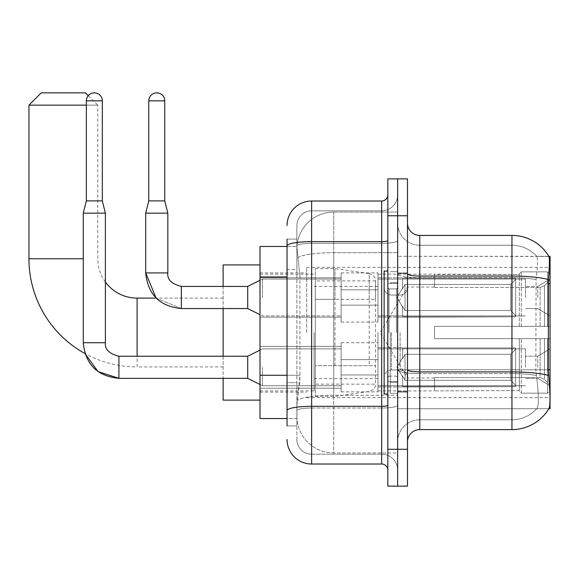 <?xml version="1.0" encoding="UTF-8"?>
<svg xmlns="http://www.w3.org/2000/svg" width="579" height="579" viewBox="0 0 579 579"><rect width="100%" height="100%" fill="white"/><g stroke="black" fill="none" stroke-linecap="round" stroke-linejoin="round"><path stroke-width="0.43" stroke-dasharray="2.9 2.17" d="M550.05 332.512L550.05 267.375L550.05 332.512M306.704 332.512L306.704 267.375L306.704 332.512M550.05 297.49L550.05 279.056L550.05 297.49M537.761 297.49L537.761 286.424L537.761 297.49M550.05 367.296L550.05 348.862L550.05 367.296M537.761 367.296L537.761 356.237L537.761 367.296M341.118 297.49L341.118 272.912L341.118 297.49M260.007 297.49L260.007 277.826L260.007 297.49M341.118 367.296L341.118 342.717L341.118 367.296M260.007 367.296L260.007 346.38L260.007 367.296M377.986 297.49L377.986 272.912L377.986 297.49M377.986 367.296L377.986 342.717L377.986 367.296M525.471 297.49L525.471 279.056L525.471 297.49M525.471 367.296L525.471 348.862L525.471 367.296M287.039 375.272L299.951 375.272L299.712 381.677L297.027 403.795L299.951 375.272L299.951 276.95L299.951 375.272L260.007 375.272L260.007 418.545L296.955 418.545L296.875 416.091A36.868 36.868 0 0 0 333.743 452.959L397.65 452.959L397.65 395.262L397.65 452.959L333.743 452.959L333.743 395.262L333.743 452.959A36.868 36.868 0 0 1 296.875 416.091L296.875 408.586L296.955 418.545L287.039 418.545M297.027 403.795L296.875 408.586L297.027 403.795M419.775 235.421L511.952 235.421L511.952 276.045A43.012 7.469 180 0 1 548.443 279.563C549.507 266.166 549.674 258.473 548.935 256.468A43.012 43.012 0 0 0 548.841 256.316L536.682 256.316L548.841 256.316A43.012 43.012 0 0 1 548.935 256.468L397.65 256.316L550.05 256.316L550.05 408.716L397.65 408.716L397.65 256.316L397.65 408.716L548.841 408.716L536.682 408.716L537.008 408.347L536.682 408.716L548.841 408.716L549.058 408.347C550.296 405.119 550.296 395.819 549.058 380.446L548.27 369.771L397.65 369.771L397.65 273.91L397.65 369.778A22.125 3.843 0 0 0 419.775 373.614L419.775 235.421A12.289 12.289 0 0 1 407.486 223.132L407.486 273.91L407.486 223.132M260.007 332.512L260.007 400.111L260.007 332.512M397.65 212.073L397.65 395.262L397.65 212.073L333.743 212.073L397.65 212.073M296.926 246.987L299.951 276.95L296.926 246.987A36.868 36.868 0 0 1 333.743 212.073A36.868 36.868 0 0 0 296.926 246.987A36.868 36.868 0 0 1 333.743 212.073L333.743 252.697L397.65 252.697L333.743 252.697L333.743 212.073M287.039 269.575L296.875 269.575L296.875 382.647L296.875 239.113L296.875 269.575L287.039 269.575L287.039 382.647L287.039 246.488L296.955 246.488L260.007 246.488L260.007 375.272M407.486 332.512L407.486 392.121L407.486 332.512M397.65 332.512L397.65 393.351L397.65 332.512M390.282 332.512L390.282 393.351L390.282 332.512M537.008 380.446C538.817 395.819 538.817 405.119 537.008 408.347A33.184 33.184 0 0 1 511.952 419.775L419.775 419.775L419.775 380.446L419.775 419.775L511.952 419.775A33.184 33.184 0 0 0 537.008 408.347C538.817 405.141 538.817 395.841 537.008 380.446L535.821 369.771L536.089 279.563C537.674 266.202 537.913 258.509 536.82 256.468A33.184 33.184 0 0 0 511.952 245.257A33.184 33.184 0 0 1 536.82 256.468C537.913 258.48 537.674 266.181 536.089 279.563L535.821 369.771L537.008 380.446M407.486 441.9L407.486 273.91L407.486 441.9A12.289 12.289 0 0 1 419.775 429.604L419.775 373.614A22.125 3.843 0 0 1 397.65 369.778L550.05 369.771M397.65 223.132L397.65 273.91L397.65 223.132A22.125 22.125 0 0 0 419.775 245.257A22.125 22.125 0 0 1 397.65 223.132A22.125 22.125 0 0 0 419.775 245.257L419.775 373.614L419.775 245.257L511.952 245.257L419.775 245.257M397.65 215.757L397.65 178.889L407.486 178.889L407.486 215.757L397.65 215.757L397.65 178.889L387.821 178.889L387.821 215.757L397.65 215.757L397.65 449.268L397.65 215.757M387.821 215.757L387.821 486.143L397.65 486.143L397.65 449.268L397.65 486.143L407.486 486.143L407.486 215.757M548.443 279.563L548.27 369.771L535.821 369.771L548.27 369.771M407.486 273.91A12.289 2.135 0 0 0 419.775 276.045L511.952 276.045L511.952 429.604A43.012 43.012 0 0 0 549.058 408.347M511.952 429.604L419.775 429.604M397.65 441.9A22.125 22.125 0 0 1 419.775 419.775A22.125 22.125 0 0 0 397.65 441.9A22.125 22.125 0 0 1 419.775 419.775M287.039 425.92L296.875 425.92L287.039 425.92L287.039 382.647L296.875 382.647L296.875 425.92L296.875 382.647L287.039 382.647M287.039 439.439A24.579 24.579 0 0 0 311.625 464.018L311.625 454.189A14.75 14.75 0 0 1 296.875 439.439L296.875 245.901L296.875 439.439A14.75 14.75 0 0 0 311.625 454.189L381.677 454.189L381.677 414.861L381.677 464.018A6.145 6.145 0 0 1 387.821 470.162L387.821 194.87L387.821 470.162M397.65 414.861L397.65 240.567L397.65 414.861M387.821 332.512L387.821 393.966L387.821 332.512M397.65 194.87L397.65 240.567L397.65 194.87A15.98 15.98 0 0 1 381.677 210.843A15.98 15.98 0 0 0 397.65 194.87A15.98 15.98 0 0 1 381.677 210.843L381.677 454.189L311.625 454.189L311.625 408.029L381.677 408.029A15.98 2.772 0 0 0 397.65 405.257A15.98 2.772 0 0 1 381.677 408.029L381.677 210.843L311.625 210.843L381.677 210.843M287.039 239.113L296.875 239.113L287.039 239.113L287.039 410.591A24.579 4.27 180 0 1 311.625 406.32L311.625 201.014A24.579 24.579 0 0 0 287.039 225.593A24.579 24.579 0 0 1 311.625 201.014L381.677 201.014A6.145 6.145 0 0 0 387.821 194.87A6.145 6.145 0 0 1 381.677 201.014L381.677 414.861L381.677 408.029L311.625 408.029L311.625 210.843L311.625 243.339L381.677 243.339A15.98 2.772 0 0 0 397.65 240.567A15.98 2.772 0 0 1 381.677 243.339L311.625 243.339L311.625 414.861L311.625 406.32L381.677 406.32A6.145 1.064 0 0 0 387.821 405.257M311.625 464.018L381.677 464.018M287.039 410.591L287.039 414.861M296.875 225.593L296.875 245.901L296.875 225.593A14.75 14.75 0 0 1 311.625 210.843A14.75 14.75 0 0 0 296.875 225.593A14.75 14.75 0 0 1 311.625 210.843M397.65 470.162A15.98 15.98 0 0 0 381.677 454.189A15.98 15.98 0 0 1 397.65 470.162A15.98 15.98 0 0 0 381.677 454.189M387.821 393.966L384.13 393.966L384.13 271.066L384.13 377.349L384.13 271.066L387.821 271.066M137.1 298.105L137.1 366.927A108.15 108.15 0 0 1 84.947 353.523L83.275 342.717L83.275 213.181L105.392 213.181L83.275 213.181L105.392 213.181L83.275 213.181L105.392 213.181L83.275 213.181L105.392 213.181L83.275 213.181L105.392 213.181L83.275 213.181L83.275 342.717L83.275 213.181L83.275 342.717L83.275 213.181L105.392 213.181L105.392 342.717L105.392 213.181L105.392 342.717L105.392 213.181L105.392 342.717L83.275 342.717L105.392 342.717L83.275 342.717L105.392 342.717L83.275 342.717L105.392 342.717L83.275 342.717L105.392 342.717L83.275 342.717L105.392 342.717L83.275 342.717L84.947 353.523L83.275 342.717M105.392 282.038A39.329 39.329 0 0 1 97.771 258.777L97.771 105.146L86.343 105.146M88.269 95.644L97.771 105.146L28.95 105.146M223.132 400.111L223.132 264.921M434.525 326.368L434.525 332.512L434.525 326.368L540.127 326.368L434.525 326.368L519.327 326.368L519.327 273.845L519.327 326.368L521.288 326.368L521.288 271.869L521.288 326.368L434.525 326.368L434.525 338.657L519.327 338.657L519.327 390.572L519.327 338.657L434.525 338.657L434.525 326.368M434.525 287.459L540.127 287.459L434.525 287.459L434.525 274.135L519.327 274.46L519.327 273.845L519.327 274.46L434.525 274.46L434.525 287.459M377.986 332.512L377.986 390.89L377.986 332.512M519.327 390.572L434.525 390.89L519.327 390.572L519.327 391.187L521.288 393.163L547.589 393.163L550.05 390.695L550.05 338.657L550.05 390.695L547.589 393.163L547.589 338.657L547.589 393.163L521.288 393.163L521.288 338.657L521.288 393.163L519.327 391.187L519.327 338.657L519.327 390.572M314.079 332.512L314.079 390.89L314.079 332.512M223.132 356.237L223.132 378.355M521.288 338.657L547.589 338.657L521.288 338.657M521.288 271.869L519.327 273.845L521.288 271.869L547.589 271.869L547.589 326.368L547.589 271.869L521.288 271.869M521.288 326.368L547.589 326.368L521.288 326.368M550.05 338.657L547.589 338.657L550.05 338.657L550.05 390.695L550.05 385.006L544.477 379.39L540.127 377.573L544.477 379.39L550.05 385.006L550.05 338.657L544.477 338.657L550.05 338.657M547.589 326.368L550.05 326.368L550.05 274.337L550.05 326.368L547.589 326.368M550.05 274.337L547.589 271.869L550.05 274.337L550.05 326.368L550.05 274.337M544.477 285.642L550.05 280.026L544.477 285.642L540.127 287.459L544.477 285.642L544.477 326.368L550.05 326.368L540.127 326.368L544.477 326.368L544.477 285.642M540.127 338.657L434.525 338.657L434.525 332.512L434.525 338.657L540.127 338.657L540.127 377.573L434.525 377.573L540.127 377.573L540.127 338.657M223.132 286.424L223.132 308.549M434.525 377.573L434.525 390.572L434.525 377.573M85.482 92.857L41.239 92.857M334.973 365.696L334.973 268.605L334.973 299.329L315.309 299.329L315.309 268.605L315.309 396.427L315.309 365.696L375.532 365.696L375.532 280.895L375.532 299.336L315.309 299.329L315.309 280.895L315.309 384.13L315.309 365.696L375.532 365.696L375.532 384.145L315.309 384.13M369.221 299.329L369.221 273.585C373.621 275.09 375.728 277.522 375.532 280.887L375.532 299.329L334.973 299.329M102.324 100.847L102.324 200.891L102.324 100.847L102.324 200.891L102.324 100.847L86.343 100.847A7.99 7.99 0 0 1 94.334 92.857A7.99 7.99 0 0 1 102.324 100.847A7.99 7.99 0 0 0 94.334 92.857A7.99 7.99 0 0 0 86.343 100.847A7.99 7.99 0 0 1 94.334 92.857A7.99 7.99 0 0 1 102.324 100.847A7.99 7.99 0 0 0 94.334 92.857A7.99 7.99 0 0 0 86.343 100.847A7.99 7.99 0 0 1 94.334 92.857A7.99 7.99 0 0 1 102.324 100.847L102.324 200.891L86.343 200.891L102.324 200.891L86.343 200.891L102.324 200.891L86.343 200.891L102.324 200.891L86.343 200.891L102.324 200.891L86.343 200.891L94.334 200.891L86.343 200.891L83.275 213.181M515.636 367.296L515.636 386.613L402.571 386.613L515.636 386.613L515.636 385.361L510.721 380.302L510.721 367.296L510.721 380.302L515.636 385.361L515.636 386.613L402.571 386.96L402.571 375.974L405.025 380.302L510.721 380.302L405.025 380.302L405.025 354.29L402.571 358.618L405.025 354.29L510.721 354.29L405.025 354.29L402.571 358.618L402.571 347.979L515.636 347.979L515.636 386.613L515.636 349.231L510.721 354.29L515.636 349.231L515.636 385.361L510.721 380.302L510.721 354.29L510.721 380.302L515.636 385.361L515.636 386.613L402.571 386.613L515.636 386.613L515.636 349.231L510.721 354.29L405.025 354.29L510.721 354.29L515.636 349.231L515.636 386.613L402.571 386.96L402.571 375.974L402.571 386.613L515.636 386.613L515.636 385.361L510.721 380.302L405.025 380.302L402.571 375.974L402.571 376.726L402.571 375.974L405.025 380.302L405.025 354.29L402.571 358.618L405.025 354.29L510.721 354.29L510.721 367.296L510.721 354.29L405.025 354.29L402.571 358.618L402.571 347.632L402.571 358.618L405.025 354.29L510.721 354.29L515.636 349.231L510.721 354.29L510.721 380.302L510.721 354.29L405.025 354.29L402.571 358.618L402.571 347.979L515.636 347.979L515.636 386.613L402.571 386.96L402.571 375.974L402.571 386.613L515.636 386.613L515.636 385.361L515.636 386.613L402.571 386.96L402.571 375.974L402.571 376.726L402.571 375.974L405.025 380.302L510.721 380.302L515.636 385.361L515.636 349.231L510.721 354.29L515.636 349.231L515.636 385.361L510.721 380.302L405.025 380.302L405.025 354.29L510.721 354.29L510.721 380.302L510.721 354.29L405.025 354.29L402.571 358.618L405.025 354.29L510.721 354.29L515.636 349.231L510.721 354.29L510.721 380.302L515.636 385.361L515.636 386.613L515.636 349.231L515.636 386.613L515.636 367.296L515.636 385.361L510.721 380.302L405.025 380.302L402.571 375.974L402.571 386.613L515.636 386.613L515.636 349.231L510.721 354.29L405.025 354.29L405.025 367.296L405.025 354.29L405.025 367.296L405.025 354.29L405.025 367.296L405.025 354.29L402.571 358.618L402.571 347.632L402.571 358.618L402.571 347.979L515.636 347.979L515.636 386.613L402.571 386.96L402.571 375.974L402.571 376.726L402.571 375.974L405.025 380.302L405.025 354.29L405.025 367.296L405.025 354.29L402.571 358.618L402.571 347.632L402.571 358.618L402.571 347.979L515.636 347.979L402.571 347.979L515.636 347.979L515.636 386.613L515.636 385.361L510.721 380.302L510.721 354.29L515.636 349.231L515.636 347.979L515.636 385.361L515.636 347.979L515.636 367.296L515.636 347.979L402.571 347.979L402.571 358.618L402.571 347.979L515.636 347.979L515.636 367.296L515.636 347.979L402.571 347.979L515.636 347.979L515.636 367.296L515.636 347.979L515.636 367.296L515.636 347.979L402.571 347.979L515.636 347.979L515.636 367.296M262.461 367.296L262.461 385.73L262.461 367.296M105.392 342.717C104.654 349.275 109.156 353.776 118.912 356.237L247.711 356.237L262.461 348.862L247.711 356.237L118.912 356.237C109.156 353.776 104.654 349.275 105.392 342.717C104.654 349.275 109.156 353.776 118.912 356.237L247.711 356.237L262.461 348.862L247.711 356.237L247.711 378.355L247.711 356.237L247.711 378.355L247.711 356.237L247.711 378.355L247.711 356.237L247.711 378.355L247.711 356.237L247.711 378.355L247.711 356.237L247.711 378.355L262.461 385.73L341.118 385.73L262.461 385.73L341.118 385.73L262.461 385.73L341.118 385.73L262.461 385.73L247.711 378.355L118.912 378.355L118.912 356.259M86.343 100.847L86.343 200.891M377.986 374.975L377.986 342.717L377.986 391.874L377.986 374.975L341.118 374.975L377.986 374.975L377.986 359.624L341.118 359.624L341.118 342.717L341.118 359.624L377.986 359.624L377.986 391.874L377.986 374.975L341.118 374.975L341.118 391.874L341.118 374.975L377.986 374.975L377.986 359.624L341.118 359.624L341.118 391.874L341.118 374.975L377.986 374.975L377.986 391.874L377.986 374.975L341.118 374.975L341.118 391.874L341.118 374.975L377.986 374.975L377.986 342.717L377.986 391.874L377.986 374.975L341.118 374.975L341.118 391.874L341.118 374.975L377.986 374.975L377.986 359.624L341.118 359.624L341.118 391.874L341.118 374.975L377.986 374.975L377.986 391.874L377.986 374.975L341.118 374.975L341.118 391.874L341.118 342.717L341.118 359.624L377.986 359.624L377.986 342.717L377.986 374.975L377.986 359.624L341.118 359.624L341.118 342.717L341.118 359.624L377.986 359.624L377.986 342.717L377.986 391.874L377.986 374.975L341.118 374.975L341.118 342.717L341.118 359.624L377.986 359.624L341.118 359.624L341.118 374.975L341.118 342.717L341.118 359.624L377.986 359.624L377.986 342.717L377.986 374.975M405.025 380.302L510.721 380.302L515.636 385.361L510.721 380.302L405.025 380.302L405.025 367.296L405.025 380.302L402.571 375.974L402.571 386.96L402.571 375.974L402.571 376.726L402.571 375.974L405.025 380.302L510.721 380.302L510.721 367.296L510.721 380.302L405.025 380.302L405.025 367.296L405.025 380.302L402.571 375.974L402.571 386.613L402.571 375.974L402.571 376.726L402.571 375.974L405.025 380.302L510.721 380.302L405.025 380.302L405.025 367.296L405.025 380.302L402.571 375.974L402.571 376.726L402.571 375.974L405.025 380.302L405.025 367.296L405.025 380.302M341.118 359.624L341.118 342.717L341.118 359.624L377.986 359.624L341.118 359.624L341.118 374.975L341.118 359.624M510.721 367.296L510.721 354.29L510.721 367.296M164.754 100.847L164.754 200.891L164.754 100.847L148.781 100.847A7.99 7.99 0 0 1 156.764 92.857A7.99 7.99 0 0 1 164.754 100.847A7.99 7.99 0 0 0 156.764 92.857A7.99 7.99 0 0 0 148.781 100.847A7.99 7.99 0 0 1 156.764 92.857A7.99 7.99 0 0 1 164.754 100.847L164.754 200.891L148.781 200.891L164.754 200.891L148.781 200.891L164.754 200.891L148.781 200.891L156.764 200.891L148.781 200.891L145.705 213.181L167.83 213.181L145.705 213.181L167.83 213.181L145.705 213.181L167.83 213.181L145.705 213.181L145.705 272.912L145.705 213.181L145.705 272.912L167.83 272.912L167.83 213.181L145.705 213.181L148.781 200.891L145.705 213.181M515.636 297.49L515.636 316.807L402.571 316.807L515.636 316.807L515.636 315.548L510.721 310.496L510.721 297.49L510.721 310.496L515.636 315.548L515.636 316.807L402.571 317.154L402.571 306.168L405.025 310.496L510.721 310.496L405.025 310.496L405.025 284.484L402.571 288.812L405.025 284.484L510.721 284.484L405.025 284.484L402.571 288.812L402.571 278.173L515.636 278.173L515.636 316.807L515.636 279.425L510.721 284.484L515.636 279.425L515.636 315.548L510.721 310.496L510.721 284.484L510.721 310.496L515.636 315.548L515.636 316.807L402.571 316.807L515.636 316.807L515.636 279.425L510.721 284.484L405.025 284.484L510.721 284.484L515.636 279.425L515.636 316.807L402.571 317.154L402.571 306.168L402.571 316.807L515.636 316.807L515.636 315.548L510.721 310.496L405.025 310.496L402.571 306.168L402.571 306.913L402.571 306.168L405.025 310.496L405.025 284.484L402.571 288.812L405.025 284.484L510.721 284.484L510.721 297.49L510.721 284.484L405.025 284.484L402.571 288.812L402.571 277.826L402.571 288.812L405.025 284.484L510.721 284.484L515.636 279.425L510.721 284.484L510.721 310.496L510.721 284.484L405.025 284.484L405.025 297.49L405.025 284.484L405.025 297.49L405.025 284.484L405.025 297.49L405.025 284.484L402.571 288.812L402.571 278.173L515.636 278.173L515.636 316.807L515.636 279.425L510.721 284.484L515.636 279.425L515.636 316.807L402.571 317.154L402.571 306.168L402.571 317.154L402.571 306.168L402.571 306.913L402.571 306.168L405.025 310.496L510.721 310.496L515.636 315.548L510.721 310.496L405.025 310.496L405.025 297.49L405.025 310.496L402.571 306.168L402.571 316.807L402.571 306.168L402.571 306.913L402.571 306.168L405.025 310.496L510.721 310.496L510.721 297.49L510.721 310.496L515.636 315.548L515.636 278.173L515.636 297.49L515.636 278.173L402.571 277.826L402.571 288.812L402.571 278.173L515.636 278.173L515.636 297.49L515.636 278.173L402.571 278.173L402.571 288.812L402.571 278.173L515.636 278.173L515.636 297.49L515.636 278.173L402.571 278.173L515.636 278.173L515.636 297.49M262.461 297.49L262.461 279.056L262.461 297.49M260.007 280.279L247.711 286.424L181.35 286.424L247.711 286.424L262.461 279.056L247.711 286.424L247.711 308.549L247.711 286.424L247.711 308.549L247.711 286.424L247.711 308.549L247.711 286.424L247.711 308.549L262.461 315.924L341.118 315.924L262.461 315.924L341.118 315.924L262.461 315.924L247.711 308.549L181.35 308.549L181.35 286.446M148.781 100.847L148.781 200.891M377.986 305.162L377.986 272.912L377.986 322.069L377.986 305.162L341.118 305.162L377.986 305.162L377.986 289.811L341.118 289.811L341.118 272.912L341.118 289.811L377.986 289.811L377.986 322.069L377.986 305.162L341.118 305.162L341.118 322.069L341.118 305.162L377.986 305.162L377.986 289.811L341.118 289.811L341.118 322.069L341.118 305.162L377.986 305.162L377.986 322.069L377.986 305.162L341.118 305.162L341.118 322.069L341.118 305.162L377.986 305.162L377.986 272.912L377.986 322.069L377.986 305.162L341.118 305.162L341.118 322.069L341.118 272.912L341.118 289.811L377.986 289.811L341.118 289.811L341.118 305.162L341.118 272.912L341.118 289.811L377.986 289.811L377.986 272.912L377.986 305.162M167.83 272.912L167.83 213.181L167.83 272.912L145.705 272.912L167.83 272.912M405.025 310.496L405.025 297.49L405.025 310.496L402.571 306.168L402.571 306.913L402.571 306.168L405.025 310.496L510.721 310.496L405.025 310.496L405.025 297.49L405.025 310.496M341.118 289.811L341.118 272.912L341.118 289.811L377.986 289.811L341.118 289.811L341.118 305.162L341.118 289.811M510.721 297.49L510.721 284.484L510.721 297.49M333.743 395.262A36.868 6.405 180 0 0 297.317 400.675A36.868 6.405 180 0 1 333.743 395.262L397.65 395.262L333.743 395.262L333.743 252.697L333.743 395.262M550.05 283.739L548.27 283.739M297.838 257.648A36.868 6.405 180 0 1 333.743 252.697A36.868 6.405 180 0 0 297.838 257.648M296.875 416.091A36.868 36.868 0 0 0 333.743 452.959M287.039 276.95L260.007 276.95M511.952 380.446L511.952 245.257A33.184 33.184 0 0 1 536.82 256.468A33.184 33.184 0 0 0 511.952 245.257L511.952 277.754A33.184 5.761 180 0 1 536.089 279.563A33.184 5.761 180 0 0 511.952 277.754L511.952 373.614A33.184 5.761 180 0 1 536.284 375.46A33.184 5.761 180 0 0 511.952 373.614L511.952 380.446M548.574 375.46A43.012 7.469 180 0 0 511.952 371.913L419.775 371.913A12.289 2.135 0 0 1 407.486 369.778M407.486 449.268L387.821 449.268M511.952 277.754L419.775 277.754A22.125 3.843 0 0 1 397.65 273.91A22.125 3.843 0 0 0 419.775 277.754L511.952 277.754M511.952 373.614L419.775 373.614L511.952 373.614M287.039 245.901A24.579 4.27 180 0 1 311.625 241.638L381.677 241.638A6.145 1.064 -0 0 0 387.821 240.567M311.625 243.339A14.75 2.562 180 0 0 296.875 245.901A14.75 2.562 180 0 1 311.625 243.339M311.625 408.029A14.75 2.562 180 0 0 296.875 410.591A14.75 2.562 180 0 1 311.625 408.029M311.625 454.189A14.75 14.75 0 0 1 296.875 439.439M396.427 332.512L396.427 288.907L396.427 332.512M389.052 332.512L389.052 288.907L389.052 332.512M391.505 332.512L391.505 369.974L391.505 332.512M400.111 332.512L400.111 369.974L400.111 332.512M83.275 258.777L28.95 258.777M223.132 366.927L137.1 366.927L137.1 356.237M540.127 287.459L540.127 326.368L540.127 287.459M544.477 338.657L544.477 379.39L544.477 338.657M315.309 268.605L334.973 268.605L369.221 273.585L369.221 365.696M306.704 267.375L550.05 267.375M537.761 286.424L550.05 279.056L537.761 286.424L550.05 279.056L537.761 286.424L525.471 286.424L537.761 286.424M537.761 356.237L550.05 348.862L537.761 356.237L550.05 348.862L537.761 356.237L550.05 348.862L537.761 356.237L525.471 356.237L537.761 356.237M260.007 277.826L341.118 277.826L260.007 277.826M260.007 346.38L341.118 346.38L260.007 346.38M341.118 272.912L377.986 272.912L341.118 272.912M341.118 342.717L377.986 342.717L341.118 342.717M377.986 279.056L525.471 279.056L377.986 279.056M377.986 348.862L525.471 348.862L377.986 348.862M260.007 272.912L306.704 272.912M260.007 392.121L306.704 392.121M525.471 378.355L537.761 378.355L550.05 385.73L537.761 378.355L550.05 385.73L537.761 378.355L550.05 385.73L537.761 378.355L525.471 378.355M525.471 308.549L537.761 308.549L550.05 315.924L537.761 308.549L550.05 315.924L537.761 308.549L525.471 308.549M377.986 385.73L525.471 385.73L377.986 385.73M377.986 315.924L525.471 315.924L377.986 315.924M341.118 391.874L377.986 391.874L341.118 391.874M341.118 322.069L377.986 322.069L341.118 322.069M260.007 388.212L341.118 388.212L260.007 388.212M260.007 317.154L341.118 317.154L260.007 317.154M306.704 397.65L550.05 397.65M397.65 272.912L407.486 272.912L397.65 272.912M390.282 393.351L397.65 393.351L390.282 393.351M397.65 282.74L390.282 282.74L397.65 282.74M397.65 382.292L390.282 382.292L397.65 382.292M390.282 271.681L397.65 271.681L390.282 271.681M397.65 392.121L407.486 392.121L397.65 392.121M387.821 283.355L397.65 283.355L387.821 283.355M387.821 381.677L397.65 381.677L387.821 381.677M396.427 288.907L397.65 287.683L396.427 288.907L389.052 288.907L387.821 287.683L389.052 288.907L396.427 288.907M389.052 376.118L396.427 376.118L397.65 377.349L396.427 376.118L389.052 376.118L387.821 377.349L389.052 376.118M391.505 369.974C387.069 370.372 384.615 372.833 384.13 377.349C384.615 372.833 387.069 370.372 391.505 369.974L400.111 369.974C404.547 370.372 407.008 372.833 407.486 377.349C407.008 372.833 404.547 370.372 400.111 369.974L391.505 369.974M391.505 295.058L400.111 295.058C404.547 294.66 407.008 292.2 407.486 287.683C407.008 292.2 404.547 294.66 400.111 295.058L391.505 295.058C387.069 294.66 384.615 292.2 384.13 287.683C384.615 292.2 387.069 294.66 391.505 295.058M397.65 391.505L407.486 391.505L397.65 391.505M397.65 273.52L407.486 273.52L397.65 273.52M434.525 377.986L407.486 377.986L380.164 332.512L407.486 287.039L434.525 287.039M377.986 390.89L434.525 390.89M314.079 378.601L377.986 378.601M260.007 390.89L314.079 390.89M260.007 274.135L314.079 274.135M314.079 286.424L377.986 286.424M377.986 274.135L434.525 274.135M223.132 298.105L156.135 298.105L181.35 308.549L247.711 308.549L260.007 314.694M375.532 280.887L315.309 280.895M315.309 396.427L334.973 396.427L369.221 391.44C373.621 389.942 375.728 387.51 375.532 384.145L375.532 384.145M377.986 386.96L402.571 386.96L377.986 386.96M396.904 367.296L402.571 357.865L396.904 367.296L402.571 376.726L396.904 367.296L402.571 357.865L396.904 367.296L402.571 376.726L396.904 367.296L402.571 357.865L396.904 367.296L402.571 376.726L396.904 367.296M102.324 200.891L105.392 213.181M377.986 347.632L402.571 347.632L377.986 347.632M260.007 350.092L262.461 348.862L341.118 348.862L262.461 348.862L341.118 348.862L262.461 348.862L341.118 348.862L262.461 348.862L247.711 356.237L118.912 356.237L247.711 356.237M247.711 378.355L118.912 378.355L247.711 378.355L262.461 385.73L247.711 378.355L118.912 378.355L247.711 378.355L260.007 384.499M377.986 317.154L402.571 317.154L377.986 317.154M396.904 297.49L402.571 288.06L396.904 297.49L402.571 306.913L396.904 297.49L402.571 288.06L396.904 297.49L402.571 306.913L396.904 297.49M164.754 200.891L167.83 213.181M377.986 277.826L402.571 277.826L377.986 277.826M262.461 279.056L341.118 279.056L262.461 279.056M156.135 298.105L181.35 308.549L247.711 308.549M247.711 286.424L181.35 286.424"/><path stroke-width="0.87" d="M550.05 369.771L548.27 369.771L549.058 380.446C550.296 395.841 550.296 405.141 549.058 408.347L548.841 408.716L550.05 408.716L550.05 256.316L548.935 256.468A43.012 43.012 0 0 0 511.952 235.421A43.012 43.012 0 0 1 548.841 256.316A43.012 43.012 0 0 0 511.952 235.421L419.775 235.421A12.289 12.289 0 0 1 407.486 223.132A12.289 12.289 0 0 0 419.775 235.421L419.775 429.604A12.289 12.289 0 0 0 407.486 441.9M287.039 269.575L287.039 239.113L287.039 246.488L260.007 246.488L260.007 418.545L287.039 418.545M549.058 408.347A43.012 43.012 0 0 1 511.952 429.604L419.775 429.604M397.65 449.268L397.65 486.143L407.486 486.143L407.486 449.268L397.65 449.268L397.65 486.143L387.821 486.143L387.821 449.268L397.65 449.268L397.65 215.757L397.65 449.268M387.821 449.268L387.821 178.889L397.65 178.889L397.65 215.757L397.65 178.889L407.486 178.889L407.486 449.268M548.27 369.771L548.443 279.563C549.507 266.195 549.674 258.502 548.935 256.468A43.012 43.012 0 0 0 511.952 235.421L511.952 276.045L419.775 276.045A12.289 2.135 0 0 1 407.486 273.91M287.039 425.92L287.039 239.113M287.039 225.593A24.579 24.579 0 0 1 311.625 201.014L311.625 464.018L381.677 464.018L381.677 201.014A6.145 6.145 0 0 0 387.821 194.87M311.625 201.014L381.677 201.014M287.039 414.861L287.039 382.647M387.821 470.162A6.145 6.145 0 0 0 381.677 464.018M311.625 464.018A24.579 24.579 0 0 1 287.039 439.439M387.821 271.066L384.13 271.066L384.13 393.966L387.821 393.966M86.343 100.847L102.324 100.847A7.99 7.99 0 0 0 94.334 92.857A7.99 7.99 0 0 0 86.343 100.847L86.343 200.891L83.275 213.181L83.275 342.717C85.41 364.343 97.286 376.22 118.912 378.355L97.952 371.537L84.947 353.523L97.952 371.537L118.912 378.333L97.952 371.537L84.947 353.523A108.15 108.15 0 0 1 28.95 258.777L28.95 105.146L41.239 92.857L85.482 92.857L88.269 95.644M137.1 356.237L137.1 298.105A39.329 39.329 0 0 1 105.392 282.038M86.343 105.146L28.95 105.146M223.132 308.549L223.132 356.237M223.132 378.355L223.132 400.111L260.007 400.111M260.007 264.921L223.132 264.921L223.132 286.424M260.007 384.499L247.711 378.355L247.711 356.237L260.007 350.092M247.711 378.355L118.912 378.355C97.286 376.22 85.41 364.343 83.275 342.717L105.392 342.717L105.392 213.181L83.275 213.181M86.343 200.891L102.324 200.891L105.392 213.181M102.324 100.847L102.324 200.891M164.754 200.891L148.781 200.891L148.781 100.847A7.99 7.99 0 0 1 156.764 92.857A7.99 7.99 0 0 1 164.754 100.847L164.754 200.891L167.83 213.181L167.83 272.912C167.085 279.462 171.594 283.971 181.35 286.424L181.35 286.446M260.007 314.694L247.711 308.549L247.711 286.424L260.007 280.279M247.711 308.549L181.35 308.549C159.724 306.414 147.84 294.53 145.705 272.912L156.135 298.105L145.705 272.912C147.84 294.53 159.724 306.414 181.35 308.549L181.35 286.424C171.594 283.971 167.085 279.462 167.83 272.912L145.705 272.912L145.705 213.181L167.83 213.181M550.05 283.739L548.27 283.739M287.039 276.95L260.007 276.95M287.039 375.272L260.007 375.272M511.952 429.604L511.952 276.045A43.012 7.469 180 0 1 548.443 279.563M548.574 375.46A43.012 7.469 180 0 0 511.952 371.913L419.775 371.913A12.289 2.135 0 0 1 407.486 369.778M407.486 215.757L387.821 215.757M387.821 405.257A6.145 1.064 0 0 1 381.677 406.32L311.625 406.32A24.579 4.27 180 0 0 287.039 410.591M287.039 245.901A24.579 4.27 180 0 1 311.625 241.638L381.677 241.638A6.145 1.064 0 0 0 387.821 240.567M28.95 258.777L83.275 258.777M83.275 342.717C85.41 364.343 97.286 376.22 118.912 378.355L118.912 356.259M148.781 100.847L164.754 100.847M156.135 298.105L137.1 298.105M105.392 342.717C104.654 349.275 109.156 353.776 118.912 356.237C109.156 353.776 104.654 349.275 105.392 342.717C104.654 349.275 109.156 353.776 118.912 356.237L247.711 356.237M181.35 286.424C171.594 283.971 167.085 279.462 167.83 272.912C167.085 279.462 171.594 283.971 181.35 286.424L247.711 286.424M148.781 200.891L145.705 213.181"/></g></svg>
